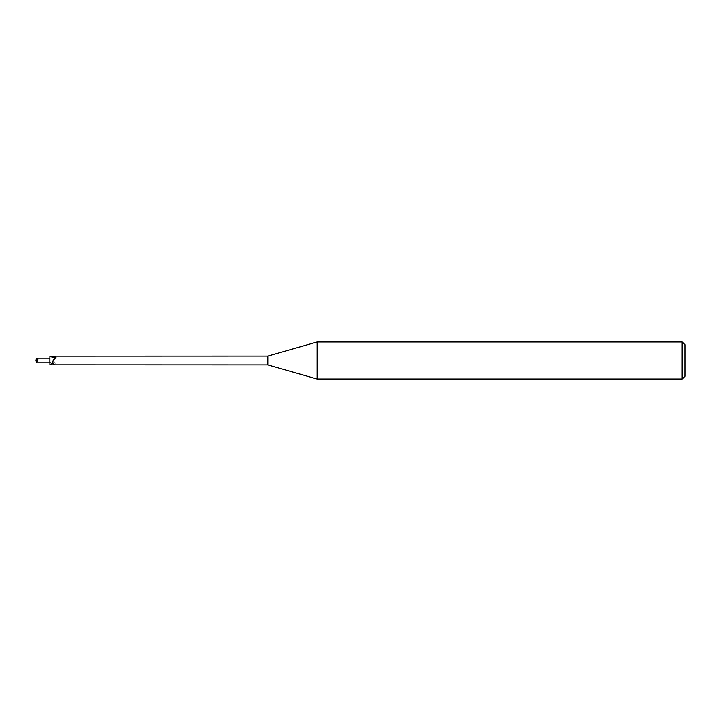 <?xml version="1.0" encoding="UTF-8"?>
<svg xmlns="http://www.w3.org/2000/svg" width="721" height="721" viewBox="0 0 721 721"><rect width="100%" height="100%" fill="white"/><g stroke="black" fill="none" stroke-linecap="round" stroke-linejoin="round"><path stroke-width="0.54" stroke-dasharray="3.6 2.7" d="M49.866 360.5L49.911 358.184L49.866 360.5M49.956 360.5L49.956 362.816L49.956 358.184L53.3 357.292C54.264 356.489 53.76 356.093 51.795 356.102L49.956 356.724L49.956 360.5M49.956 358.391L49.956 364.438L55.652 362.942C53.129 361.563 52.345 359.68 53.3 357.292M50.416 364.691L52.606 364.808L55.796 363.763L55.652 362.942M49.956 356.156L49.956 356.724M52.606 364.808L55.796 363.763M267.797 356.093L267.797 364.907M684.95 344.737L684.95 376.263M682.165 341.961L682.165 379.039M317.105 341.961L317.105 379.039M36.6 358.184L36.05 360.5L37.204 359.914L37.961 361.915L36.311 361.924L36.6 362.816M37.204 361.086L36.05 360.5L36.311 361.924M37.204 359.914L36.05 360.5L37.961 361.915"/><path stroke-width="1.08" d="M37.961 359.085L36.311 359.076L36.05 360.5L37.961 359.085L37.204 361.086L36.05 360.5L36.6 362.816L49.911 362.816L49.911 358.184L49.956 362.816M317.105 379.039L267.797 364.907L267.797 356.093L317.105 341.961L682.165 341.961L684.95 344.737L684.95 376.263L682.165 379.039L317.105 379.039L317.105 341.961M682.165 379.039L682.165 341.961M267.797 364.907L49.956 364.844L49.956 356.156L267.797 356.093M49.956 356.562L52.606 356.192L55.796 357.237L55.652 358.058C53.129 359.437 52.345 361.32 53.3 363.708C54.264 364.511 53.76 364.907 51.795 364.898L49.956 364.276M50.416 356.309L55.652 358.058M52.606 356.192L55.796 357.237M49.956 362.609L53.3 363.708M36.311 359.076L36.6 358.184L49.956 358.184"/></g></svg>
